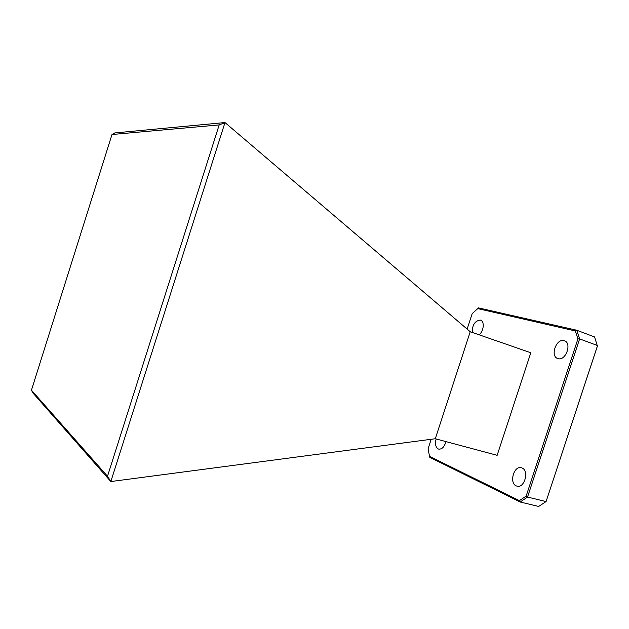 <?xml version="1.0" encoding="UTF-8"?>
<svg xmlns="http://www.w3.org/2000/svg" width="629" height="629" viewBox="0 0 629 629"><rect width="100%" height="100%" fill="white"/><g stroke="black" fill="none" stroke-linecap="round" stroke-linejoin="round"><path stroke-width="0.94" d="M516.189 485.863C508.916 482.915 513.979 465.326 521.394 467.756L522.07 467.992C529.429 470.696 524.468 488.56 517.014 486.162L516.189 485.863M472.261 332.427C472.245 324.941 474.919 320.821 480.265 320.075L480.572 320.169C484.755 321.301 483.795 331.286 479.133 334.809M558.049 358.624L557.742 358.53C549.958 356.281 556.209 338.276 563.969 340.627L564.433 340.769C572.233 343.072 565.723 361.25 558.049 358.624M445.89 441.582C444.444 446.849 442.061 449.365 438.735 449.122L438.193 448.925C435.567 447.14 434.875 443.822 436.117 438.963M431.187 439.286L428.074 448.847L429.536 456.339L519.42 500.629L526.159 496.077L577.925 338.882L575.283 330.933L477.749 308.611L472.182 313.651L467.143 329.085M470.233 331.719L435.299 438.743L497.146 455.317L530.805 352.751L470.233 331.719L224.985 122.553L110.83 481.547L32.905 392.944L31.45 390.184L107.504 476.247L219.183 124.919L112.001 134.504L31.45 390.184M477.749 308.611L478.543 307.903L576.738 330.241L594.578 336.94L597.401 346.084L546.074 501.58L597.55 345.549L579.624 338.913L527.534 497.052L546.074 501.58L538.676 506.447L520.183 502.013L429.772 457.338L429.536 456.339M575.283 330.933L576.738 330.241L579.624 338.913L577.925 338.882M526.159 496.077L527.534 497.052L520.183 502.013L519.42 500.629M112.001 134.504L114.848 132.923L224.985 122.553M435.299 438.743L110.83 481.547M110.641 481.193L107.504 476.247M219.183 124.919L224.616 122.757"/></g></svg>
